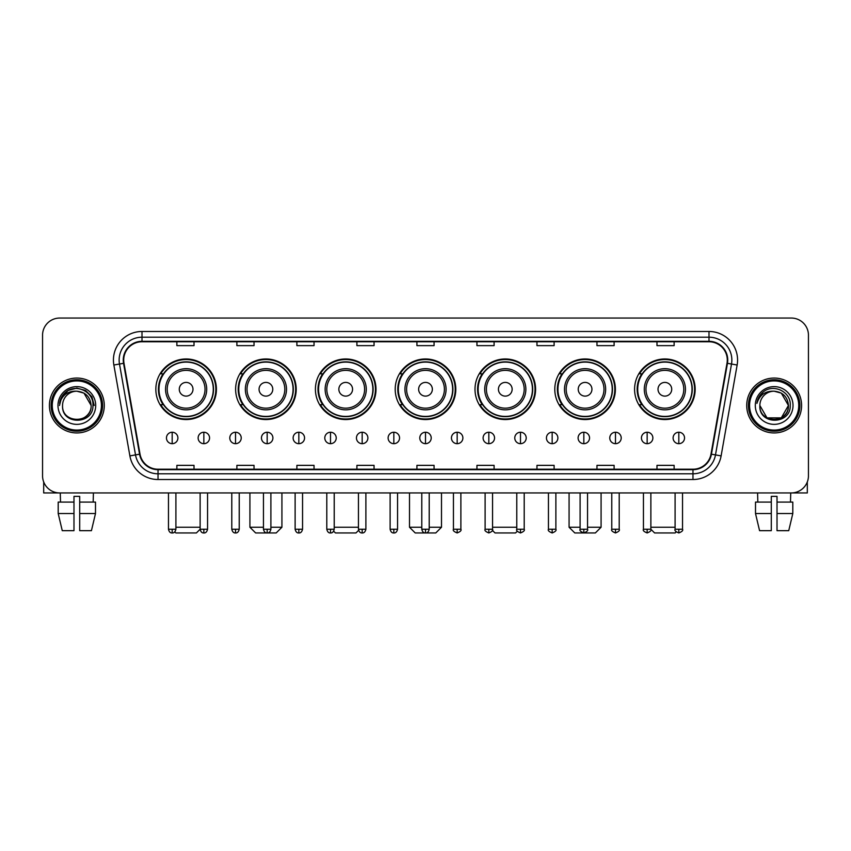<?xml version="1.0" encoding="UTF-8"?>
<svg xmlns="http://www.w3.org/2000/svg" width="851" height="851" viewBox="0 0 851 851"><rect width="100%" height="100%" fill="white"/><g stroke="black" fill="none" stroke-linecap="round" stroke-linejoin="round"><path stroke-width="1.28" d="M634.58 389.258A30.296 30.296 0 0 0 664.876 419.554A30.296 30.296 0 0 0 695.161 389.258A30.296 30.296 0 0 0 664.876 358.973A30.296 30.296 0 0 0 634.58 389.258M554.788 389.258A30.296 30.296 0 0 0 585.084 419.554A30.296 30.296 0 0 0 615.379 389.258A30.296 30.296 0 0 0 585.084 358.973A30.296 30.296 0 0 0 554.788 389.258M474.996 389.258A30.296 30.296 0 0 0 505.292 419.554A30.296 30.296 0 0 0 535.587 389.258A30.296 30.296 0 0 0 505.292 358.973A30.296 30.296 0 0 0 474.996 389.258M395.204 389.258A30.296 30.296 0 0 0 425.5 419.554A30.296 30.296 0 0 0 455.796 389.258A30.296 30.296 0 0 0 425.5 358.973A30.296 30.296 0 0 0 395.204 389.258M315.413 389.258A30.296 30.296 0 0 0 345.708 419.554A30.296 30.296 0 0 0 376.004 389.258A30.296 30.296 0 0 0 345.708 358.973A30.296 30.296 0 0 0 315.413 389.258M235.621 389.258A30.296 30.296 0 0 0 265.916 419.554A30.296 30.296 0 0 0 296.212 389.258A30.296 30.296 0 0 0 265.916 358.973A30.296 30.296 0 0 0 235.621 389.258M155.839 389.258A30.296 30.296 0 0 0 186.124 419.554A30.296 30.296 0 0 0 216.42 389.258A30.296 30.296 0 0 0 186.124 358.973A30.296 30.296 0 0 0 155.839 389.258M163.105 404.693A27.721 27.721 0 0 1 163.105 373.834M242.886 404.693A27.721 27.721 0 0 1 242.886 373.834M322.678 404.693A27.721 27.721 0 0 1 322.678 373.834M402.47 404.693A27.721 27.721 0 0 1 402.47 373.834M482.262 404.693A27.721 27.721 0 0 1 482.262 373.834M562.054 404.693A27.721 27.721 0 0 1 562.054 373.834M641.845 404.693A27.721 27.721 0 0 1 641.845 373.834M42.55 335.188L42.55 475.794A17.148 17.148 0 0 0 59.698 492.942L791.302 492.942A17.148 17.148 0 0 0 808.45 475.794L808.45 335.188A17.148 17.148 0 0 0 791.302 318.051L59.698 318.051A17.148 17.148 0 0 0 42.55 335.188L42.55 475.794M49.411 405.491A27.434 27.434 0 0 0 76.845 432.936A27.434 27.434 0 0 0 104.279 405.491A27.434 27.434 0 0 0 76.845 378.057A27.434 27.434 0 0 0 49.411 405.491A27.434 27.434 0 0 0 76.845 432.936A27.434 27.434 0 0 0 104.279 405.491A27.434 27.434 0 0 0 76.845 378.057A27.434 27.434 0 0 0 49.411 405.491M746.721 405.491A27.434 27.434 0 0 0 774.155 432.936A27.434 27.434 0 0 0 801.589 405.491A27.434 27.434 0 0 0 774.155 378.057A27.434 27.434 0 0 0 746.721 405.491A27.434 27.434 0 0 0 774.155 432.936A27.434 27.434 0 0 0 801.589 405.491A27.434 27.434 0 0 0 774.155 378.057A27.434 27.434 0 0 0 746.721 405.491M123.714 360.058A18.286 18.286 0 0 1 142 341.762L709 341.762A18.286 18.286 0 0 1 727.009 363.228L710.989 454.115A18.286 18.286 0 0 1 692.969 469.22L158.031 469.22A18.286 18.286 0 0 1 140.011 454.115L123.991 363.228A18.286 18.286 0 0 1 123.714 360.058M123.257 360.058A18.743 18.743 0 0 0 123.544 363.313L139.564 454.189A18.743 18.743 0 0 0 158.031 469.678L692.969 469.678A18.743 18.743 0 0 0 711.436 454.189L727.456 363.313A18.743 18.743 0 0 0 709 341.304L142 341.304A18.743 18.743 0 0 0 123.257 360.058M113.864 365.015A28.583 28.583 0 0 1 142 331.475L709 331.475A28.583 28.583 0 0 1 737.136 365.015L721.116 455.902A28.583 28.583 0 0 1 692.969 479.517L158.031 479.517A28.583 28.583 0 0 1 129.884 455.902L113.864 365.015L119.491 364.026A22.86 22.86 0 0 1 142 337.198L709 337.198A22.86 22.86 0 0 1 731.509 364.026L715.489 454.902A22.86 22.86 0 0 1 692.969 473.794L158.031 473.794A22.86 22.86 0 0 1 135.511 454.902L119.491 364.026A22.86 22.86 0 0 1 119.14 360.058M791.302 318.051L59.698 318.051M59.698 492.942L791.302 492.942M808.45 475.794L808.45 335.188M711.436 454.189L715.489 454.902L731.509 364.026L737.136 365.015M416.926 341.762L416.926 345.634L434.074 345.634L434.074 341.762M356.909 341.762L356.909 345.634L374.057 345.634L374.057 341.762M296.893 341.762L296.893 345.634L314.04 345.634L314.04 341.762M236.886 341.762L236.886 345.634L254.034 345.634L254.034 341.762M176.87 341.762L176.87 345.634L194.017 345.634L194.017 341.762M476.943 341.762L476.943 345.634L494.091 345.634L494.091 341.762M536.96 341.762L536.96 345.634L554.107 345.634L554.107 341.762M596.966 341.762L596.966 345.634L614.114 345.634L614.114 341.762M656.983 341.762L656.983 345.634L674.13 345.634L674.13 341.762M434.074 469.22L434.074 465.359L416.926 465.359L416.926 469.22M374.057 469.22L374.057 465.359L356.909 465.359L356.909 469.22M314.04 469.22L314.04 465.359L296.893 465.359L296.893 469.22M254.034 469.22L254.034 465.359L236.886 465.359L236.886 469.22M194.017 469.22L194.017 465.359L176.87 465.359L176.87 469.22M494.091 469.22L494.091 465.359L476.943 465.359L476.943 469.22M554.107 469.22L554.107 465.359L536.96 465.359L536.96 469.22M614.114 469.22L614.114 465.359L596.966 465.359L596.966 469.22M674.13 469.22L674.13 465.359L656.983 465.359L656.983 469.22M43.688 481.953L43.688 492.942L109.992 492.942M58.198 502.09L58.198 513.525L62.261 530.673L58.198 513.525L58.198 502.09L73.984 502.09L73.984 496.378L79.707 496.378L79.707 502.09L95.493 502.09L95.493 513.525L91.429 530.673L95.493 513.525L79.707 513.525L79.707 502.09L79.707 530.673L91.429 530.673M93.419 492.942L93.174 502.09M73.984 502.09L73.984 530.673L62.261 530.673M58.198 513.525L73.984 513.525M60.272 492.942L60.517 502.09M101.418 405.491A24.573 24.573 0 0 0 76.845 380.918A24.573 24.573 0 0 0 52.262 405.491A24.573 24.573 0 0 0 76.845 430.074A24.573 24.573 0 0 0 101.418 405.491M102.567 405.491A25.721 25.721 0 0 0 76.845 379.769A25.721 25.721 0 0 0 51.124 405.491A25.721 25.721 0 0 0 76.845 431.212A25.721 25.721 0 0 0 102.567 405.491M91.131 405.491C90.28 396.811 85.526 392.056 76.845 391.205L83.994 393.119L91.131 405.491L83.994 393.119L76.845 391.205L83.994 393.119L91.131 405.491L83.994 393.119L76.845 391.205L83.994 393.119L91.131 405.491L83.994 393.119L76.845 391.205L83.994 393.119L91.131 405.491C92.004 423.926 61.676 423.926 62.559 405.491C61.283 425.33 93.61 424.883 92.94 405.491C94.004 391.885 76.164 383.237 65.889 392.003C62.304 394.992 60.208 398.8 59.591 403.417C62.283 394.907 68.037 390.832 76.845 391.205L83.994 393.119L91.131 405.491C92.004 423.926 61.676 423.926 62.559 405.491C61.676 423.926 92.004 423.926 91.131 405.491C92.004 423.926 61.676 423.926 62.559 405.491C61.676 423.926 92.004 423.926 91.131 405.491C92.004 423.926 61.676 423.926 62.559 405.491C61.676 423.926 92.004 423.926 91.131 405.491C92.004 423.926 61.676 423.926 62.559 405.491C61.676 423.926 92.004 423.926 91.131 405.491C92.004 423.926 61.676 423.926 62.559 405.491C61.676 423.926 92.004 423.926 91.131 405.491C92.004 423.926 61.676 423.926 62.559 405.491C61.676 423.926 92.004 423.926 91.131 405.491C92.004 423.926 61.676 423.926 62.559 405.491A14.286 14.286 0 0 1 76.845 391.205L83.994 393.119L91.131 405.491C91.706 416.586 77.441 423.958 68.74 417.267M57.985 405.491A18.86 18.86 0 0 0 76.845 424.362A18.86 18.86 0 0 0 95.706 405.491A18.86 18.86 0 0 0 76.845 386.631A18.86 18.86 0 0 0 57.985 405.491M65.878 392.003L61.666 397.013M61.549 397.236L68.154 390.439L76.845 388.109L85.536 390.439L91.897 396.8L94.227 405.491L91.897 396.8L85.536 390.439L76.845 388.109L68.154 390.439L61.793 396.8L59.464 405.491M61.41 397.502L61.783 396.811L61.41 397.502M200.134 492.942L200.134 529.237C200.783 531.886 202.017 533.13 203.846 532.949L203.846 529.237L200.134 529.237L196.411 532.949L175.838 532.949L174.785 531.896M175.902 527.237L200.134 527.237M192.986 389.258A6.861 6.861 0 0 0 186.124 382.407A6.861 6.861 0 0 0 179.274 389.258A6.861 6.861 0 0 0 186.124 396.119A6.861 6.861 0 0 0 192.986 389.258M206.708 389.258A20.573 20.573 0 0 0 186.124 368.685A20.573 20.573 0 0 0 165.551 389.258A20.573 20.573 0 0 0 186.124 409.842A20.573 20.573 0 0 0 206.708 389.258A20.573 20.573 0 0 1 186.124 409.842A20.573 20.573 0 0 1 165.551 389.258M213.282 389.258A27.147 27.147 0 0 0 186.124 362.111A27.147 27.147 0 0 0 158.977 389.258A27.147 27.147 0 0 0 186.124 416.416A27.147 27.147 0 0 0 213.282 389.258M215.846 389.258A29.721 29.721 0 0 1 160.722 404.693L163.477 404.693A27.402 27.402 0 0 0 204.261 409.81A27.402 27.402 0 0 0 204.261 368.717A27.402 27.402 0 0 0 163.477 373.834L160.722 373.834A29.721 29.721 0 0 1 215.846 389.258M270.895 527.237L281.926 527.237L276.203 532.949L255.63 532.949L249.917 527.237L263.459 527.237M272.777 389.258A6.861 6.861 0 0 0 265.916 382.407A6.861 6.861 0 0 0 259.055 389.258A6.861 6.861 0 0 0 265.916 396.119A6.861 6.861 0 0 0 272.777 389.258M286.5 389.258A20.573 20.573 0 0 0 265.916 368.685A20.573 20.573 0 0 0 245.343 389.258A20.573 20.573 0 0 0 265.916 409.842A20.573 20.573 0 0 0 286.5 389.258A20.573 20.573 0 0 1 265.916 409.842A20.573 20.573 0 0 1 245.343 389.258M293.063 389.258A27.147 27.147 0 0 0 265.916 362.111A27.147 27.147 0 0 0 238.769 389.258A27.147 27.147 0 0 0 265.916 416.416A27.147 27.147 0 0 0 293.063 389.258M295.637 389.258A29.721 29.721 0 0 1 240.514 404.693L243.269 404.693A27.402 27.402 0 0 0 284.053 409.81A27.402 27.402 0 0 0 284.053 368.717A27.402 27.402 0 0 0 243.269 373.834L240.514 373.834A29.721 29.721 0 0 1 295.637 389.258M358.622 530.333L355.995 532.949L335.422 532.949L333.666 531.194M334.22 527.237L358.452 527.237M352.569 389.258A6.861 6.861 0 0 0 345.708 382.407A6.861 6.861 0 0 0 338.847 389.258A6.861 6.861 0 0 0 345.708 396.119A6.861 6.861 0 0 0 352.569 389.258M366.281 389.258A20.573 20.573 0 0 0 345.708 368.685A20.573 20.573 0 0 0 325.135 389.258A20.573 20.573 0 0 0 345.708 409.842A20.573 20.573 0 0 0 366.281 389.258A20.573 20.573 0 0 1 345.708 409.842A20.573 20.573 0 0 1 325.135 389.258M372.855 389.258A27.147 27.147 0 0 0 345.708 362.111A27.147 27.147 0 0 0 318.561 389.258A27.147 27.147 0 0 0 345.708 416.416A27.147 27.147 0 0 0 372.855 389.258M375.429 389.258A29.721 29.721 0 0 1 320.306 404.693L323.061 404.693A27.402 27.402 0 0 0 363.845 409.81A27.402 27.402 0 0 0 363.845 368.717A27.402 27.402 0 0 0 323.061 373.834L320.306 373.834A29.721 29.721 0 0 1 375.429 389.258M429.212 527.237L441.499 527.237L435.786 532.949L415.214 532.949L409.501 527.237L421.788 527.237M432.361 389.258A6.861 6.861 0 0 0 425.5 382.407A6.861 6.861 0 0 0 418.639 389.258A6.861 6.861 0 0 0 425.5 396.119A6.861 6.861 0 0 0 432.361 389.258M446.073 389.258A20.573 20.573 0 0 0 425.5 368.685A20.573 20.573 0 0 0 404.927 389.258A20.573 20.573 0 0 0 425.5 409.842A20.573 20.573 0 0 0 446.073 389.258A20.573 20.573 0 0 1 425.5 409.842A20.573 20.573 0 0 1 404.927 389.258M452.647 389.258A27.147 27.147 0 0 0 425.5 362.111A27.147 27.147 0 0 0 398.353 389.258A27.147 27.147 0 0 0 425.5 416.416A27.147 27.147 0 0 0 452.647 389.258M455.221 389.258A29.721 29.721 0 0 1 400.098 404.693L402.853 404.693A27.402 27.402 0 0 0 443.637 409.81A27.402 27.402 0 0 0 443.637 368.717A27.402 27.402 0 0 0 402.853 373.834L400.098 373.834A29.721 29.721 0 0 1 455.221 389.258M517.334 531.194L515.578 532.949L495.005 532.949L492.378 530.333M492.548 527.237L516.78 527.237M512.153 389.258A6.861 6.861 0 0 0 505.292 382.407A6.861 6.861 0 0 0 498.431 389.258A6.861 6.861 0 0 0 505.292 396.119A6.861 6.861 0 0 0 512.153 389.258M525.865 389.258A20.573 20.573 0 0 0 505.292 368.685A20.573 20.573 0 0 0 484.719 389.258A20.573 20.573 0 0 0 505.292 409.842A20.573 20.573 0 0 0 525.865 389.258A20.573 20.573 0 0 1 505.292 409.842A20.573 20.573 0 0 1 484.719 389.258M532.439 389.258A27.147 27.147 0 0 0 505.292 362.111A27.147 27.147 0 0 0 478.145 389.258A27.147 27.147 0 0 0 505.292 416.416A27.147 27.147 0 0 0 532.439 389.258M535.013 389.258A29.721 29.721 0 0 1 479.89 404.693L482.645 404.693A27.402 27.402 0 0 0 523.418 409.81A27.402 27.402 0 0 0 523.418 368.717A27.402 27.402 0 0 0 482.645 373.834L479.89 373.834A29.721 29.721 0 0 1 535.013 389.258M587.541 527.237L601.083 527.237L595.37 532.949L574.797 532.949L569.074 527.237L580.105 527.237M591.945 389.258A6.861 6.861 0 0 0 585.084 382.407A6.861 6.861 0 0 0 578.223 389.258A6.861 6.861 0 0 0 585.084 396.119A6.861 6.861 0 0 0 591.945 389.258M605.657 389.258A20.573 20.573 0 0 0 585.084 368.685A20.573 20.573 0 0 0 564.5 389.258A20.573 20.573 0 0 0 585.084 409.842A20.573 20.573 0 0 0 605.657 389.258A20.573 20.573 0 0 1 585.084 409.842A20.573 20.573 0 0 1 564.5 389.258M612.231 389.258A27.147 27.147 0 0 0 585.084 362.111A27.147 27.147 0 0 0 557.937 389.258A27.147 27.147 0 0 0 585.084 416.416A27.147 27.147 0 0 0 612.231 389.258M614.805 389.258A29.721 29.721 0 0 1 559.681 404.693L562.437 404.693A27.402 27.402 0 0 0 603.21 409.81A27.402 27.402 0 0 0 603.21 368.717A27.402 27.402 0 0 0 562.437 373.834L559.681 373.834A29.721 29.721 0 0 1 614.805 389.258M676.215 531.896L675.162 532.949L654.589 532.949L650.866 529.237L643.441 529.237C642.686 530.428 643.92 531.662 647.154 532.949L647.154 529.237M650.866 527.237L675.098 527.237M671.726 389.258A6.861 6.861 0 0 0 664.876 382.407A6.861 6.861 0 0 0 658.014 389.258A6.861 6.861 0 0 0 664.876 396.119A6.861 6.861 0 0 0 671.726 389.258M685.449 389.258A20.573 20.573 0 0 0 664.876 368.685A20.573 20.573 0 0 0 644.292 389.258A20.573 20.573 0 0 0 664.876 409.842A20.573 20.573 0 0 0 685.449 389.258A20.573 20.573 0 0 1 664.876 409.842A20.573 20.573 0 0 1 644.292 389.258M692.023 389.258A27.147 27.147 0 0 0 664.876 362.111A27.147 27.147 0 0 0 637.718 389.258A27.147 27.147 0 0 0 664.876 416.416A27.147 27.147 0 0 0 692.023 389.258M694.597 389.258A29.721 29.721 0 0 1 639.473 404.693L642.228 404.693A27.402 27.402 0 0 0 683.002 409.81A27.402 27.402 0 0 0 683.002 368.717A27.402 27.402 0 0 0 642.228 373.834L639.473 373.834A29.721 29.721 0 0 1 694.597 389.258M172.179 432.244A5.712 5.712 0 0 0 166.466 437.957A5.712 5.712 0 0 0 172.179 443.679A5.712 5.712 0 0 0 177.902 437.957A5.712 5.712 0 0 0 172.179 432.244L172.179 443.679A5.712 5.712 0 0 0 177.902 437.957A5.712 5.712 0 0 0 172.179 432.244M203.846 432.244A5.712 5.712 0 0 0 198.134 437.957A5.712 5.712 0 0 0 203.846 443.679A5.712 5.712 0 0 0 209.559 437.957A5.712 5.712 0 0 0 203.846 432.244L203.846 443.679A5.712 5.712 0 0 0 209.559 437.957A5.712 5.712 0 0 0 203.846 432.244M235.514 432.244A5.712 5.712 0 0 0 229.791 437.957A5.712 5.712 0 0 0 235.514 443.679A5.712 5.712 0 0 0 241.227 437.957A5.712 5.712 0 0 0 235.514 432.244L235.514 443.679A5.712 5.712 0 0 0 241.227 437.957A5.712 5.712 0 0 0 235.514 432.244M267.171 432.244A5.712 5.712 0 0 0 261.459 437.957A5.712 5.712 0 0 0 267.171 443.679A5.712 5.712 0 0 0 272.894 437.957A5.712 5.712 0 0 0 267.171 432.244L267.171 443.679A5.712 5.712 0 0 0 272.894 437.957A5.712 5.712 0 0 0 267.171 432.244M298.839 432.244A5.712 5.712 0 0 0 293.127 437.957A5.712 5.712 0 0 0 298.839 443.679A5.712 5.712 0 0 0 304.552 437.957A5.712 5.712 0 0 0 298.839 432.244L298.839 443.679A5.712 5.712 0 0 0 304.552 437.957A5.712 5.712 0 0 0 298.839 432.244M330.507 432.244A5.712 5.712 0 0 0 324.795 437.957A5.712 5.712 0 0 0 330.507 443.679A5.712 5.712 0 0 0 336.219 437.957A5.712 5.712 0 0 0 330.507 432.244L330.507 443.679A5.712 5.712 0 0 0 336.219 437.957A5.712 5.712 0 0 0 330.507 432.244M362.175 432.244A5.712 5.712 0 0 0 356.452 437.957A5.712 5.712 0 0 0 362.175 443.679A5.712 5.712 0 0 0 367.887 437.957A5.712 5.712 0 0 0 362.175 432.244L362.175 443.679A5.712 5.712 0 0 0 367.887 437.957A5.712 5.712 0 0 0 362.175 432.244M393.832 432.244A5.712 5.712 0 0 0 388.12 437.957A5.712 5.712 0 0 0 393.832 443.679A5.712 5.712 0 0 0 399.555 437.957A5.712 5.712 0 0 0 393.832 432.244L393.832 443.679A5.712 5.712 0 0 0 399.555 437.957A5.712 5.712 0 0 0 393.832 432.244M425.5 432.244A5.712 5.712 0 0 0 419.788 437.957A5.712 5.712 0 0 0 425.5 443.679A5.712 5.712 0 0 0 431.212 437.957A5.712 5.712 0 0 0 425.5 432.244L425.5 443.679A5.712 5.712 0 0 0 431.212 437.957A5.712 5.712 0 0 0 425.5 432.244M457.168 432.244A5.712 5.712 0 0 0 451.445 437.957A5.712 5.712 0 0 0 457.168 443.679A5.712 5.712 0 0 0 462.88 437.957A5.712 5.712 0 0 0 457.168 432.244L457.168 443.679A5.712 5.712 0 0 0 462.88 437.957A5.712 5.712 0 0 0 457.168 432.244M488.825 432.244A5.712 5.712 0 0 0 483.113 437.957A5.712 5.712 0 0 0 488.825 443.679A5.712 5.712 0 0 0 494.548 437.957A5.712 5.712 0 0 0 488.825 432.244L488.825 443.679A5.712 5.712 0 0 0 494.548 437.957A5.712 5.712 0 0 0 488.825 432.244M520.493 432.244A5.712 5.712 0 0 0 514.781 437.957A5.712 5.712 0 0 0 520.493 443.679A5.712 5.712 0 0 0 526.205 437.957A5.712 5.712 0 0 0 520.493 432.244L520.493 443.679A5.712 5.712 0 0 0 526.205 437.957A5.712 5.712 0 0 0 520.493 432.244M552.161 432.244A5.712 5.712 0 0 0 546.448 437.957A5.712 5.712 0 0 0 552.161 443.679A5.712 5.712 0 0 0 557.873 437.957A5.712 5.712 0 0 0 552.161 432.244L552.161 443.679A5.712 5.712 0 0 0 557.873 437.957A5.712 5.712 0 0 0 552.161 432.244M583.829 432.244A5.712 5.712 0 0 0 578.106 437.957A5.712 5.712 0 0 0 583.829 443.679A5.712 5.712 0 0 0 589.541 437.957A5.712 5.712 0 0 0 583.829 432.244L583.829 443.679A5.712 5.712 0 0 0 589.541 437.957A5.712 5.712 0 0 0 583.829 432.244M615.486 432.244A5.712 5.712 0 0 0 609.773 437.957A5.712 5.712 0 0 0 615.486 443.679A5.712 5.712 0 0 0 621.209 437.957A5.712 5.712 0 0 0 615.486 432.244L615.486 443.679A5.712 5.712 0 0 0 621.209 437.957A5.712 5.712 0 0 0 615.486 432.244M647.154 432.244A5.712 5.712 0 0 0 641.441 437.957A5.712 5.712 0 0 0 647.154 443.679A5.712 5.712 0 0 0 652.866 437.957A5.712 5.712 0 0 0 647.154 432.244L647.154 443.679A5.712 5.712 0 0 0 652.866 437.957A5.712 5.712 0 0 0 647.154 432.244M678.821 432.244A5.712 5.712 0 0 0 673.098 437.957A5.712 5.712 0 0 0 678.821 443.679A5.712 5.712 0 0 0 684.534 437.957A5.712 5.712 0 0 0 678.821 432.244L678.821 443.679A5.712 5.712 0 0 0 684.534 437.957A5.712 5.712 0 0 0 678.821 432.244M807.312 481.953L807.312 492.942L741.008 492.942M755.507 502.09L755.507 513.525L759.571 530.673L755.507 513.525L755.507 502.09L771.293 502.09L771.293 496.378L777.016 496.378L777.016 502.09L792.802 502.09L792.802 513.525L788.739 530.673L792.802 513.525L777.016 513.525L777.016 502.09M790.728 492.942L790.483 502.09M771.293 502.09L771.293 530.673L759.571 530.673M755.507 513.525L771.293 513.525M788.739 530.673L777.016 530.673L777.016 513.525M757.581 492.942L757.826 502.09M798.738 405.491A24.573 24.573 0 0 0 774.155 380.918A24.573 24.573 0 0 0 749.582 405.491A24.573 24.573 0 0 0 774.155 430.074A24.573 24.573 0 0 0 798.738 405.491M799.876 405.491A25.721 25.721 0 0 0 774.155 379.769A25.721 25.721 0 0 0 748.433 405.491A25.721 25.721 0 0 0 774.155 431.212A25.721 25.721 0 0 0 799.876 405.491M781.303 417.873L767.006 417.873L759.869 405.491A14.286 14.286 0 0 1 774.155 391.205L781.303 393.119L788.441 405.491L781.303 393.119L774.155 391.205L781.303 393.119L788.441 405.491L781.303 393.119L774.155 391.205L781.303 393.119L774.155 391.205L781.303 393.119L788.441 405.491C789.324 423.926 758.996 423.926 759.869 405.491C758.592 425.33 790.919 424.883 790.249 405.491C791.313 391.885 773.474 383.237 763.198 392.003C759.613 394.992 757.518 398.8 756.901 403.417C759.592 394.907 765.347 390.832 774.155 391.205L781.303 393.119L788.441 405.491C789.324 423.926 758.996 423.926 759.869 405.491C758.996 423.926 789.324 423.926 788.441 405.491L781.303 417.873L767.006 417.873M774.155 391.205C782.835 392.056 787.601 396.811 788.441 405.491C789.324 423.926 758.996 423.926 759.869 405.491C758.996 423.926 789.324 423.926 788.441 405.491C789.324 423.926 758.996 423.926 759.869 405.491C758.996 423.926 789.324 423.926 788.441 405.491C789.324 423.926 758.996 423.926 759.869 405.491M755.294 405.491A18.86 18.86 0 0 0 774.155 424.362A18.86 18.86 0 0 0 793.015 405.491A18.86 18.86 0 0 0 774.155 386.631A18.86 18.86 0 0 0 755.294 405.491M788.441 405.491C789.015 416.586 774.75 423.958 766.049 417.267M763.198 392.003L758.986 397.013M758.72 397.502L759.103 396.811L758.72 397.502M709 331.475L709 341.304M119.491 364.026L123.544 363.313M158.031 479.517L158.031 469.678M692.969 469.678L692.969 479.517M129.884 455.902L139.564 454.189M727.456 363.313L731.509 364.026M142 331.475L142 341.304M715.489 454.902L721.116 455.902M205.027 389.258A18.903 18.903 0 0 0 186.124 370.355A18.903 18.903 0 0 0 167.221 389.258A18.903 18.903 0 0 0 186.124 408.161A18.903 18.903 0 0 0 205.027 389.258M284.819 389.258A18.903 18.903 0 0 0 265.916 370.355A18.903 18.903 0 0 0 247.013 389.258A18.903 18.903 0 0 0 265.916 408.161A18.903 18.903 0 0 0 284.819 389.258M364.611 389.258A18.903 18.903 0 0 0 345.708 370.355A18.903 18.903 0 0 0 326.805 389.258A18.903 18.903 0 0 0 345.708 408.161A18.903 18.903 0 0 0 364.611 389.258M444.403 389.258A18.903 18.903 0 0 0 425.5 370.355A18.903 18.903 0 0 0 406.597 389.258A18.903 18.903 0 0 0 425.5 408.161A18.903 18.903 0 0 0 444.403 389.258M524.195 389.258A18.903 18.903 0 0 0 505.292 370.355A18.903 18.903 0 0 0 486.389 389.258A18.903 18.903 0 0 0 505.292 408.161A18.903 18.903 0 0 0 524.195 389.258M603.987 389.258A18.903 18.903 0 0 0 585.084 370.355A18.903 18.903 0 0 0 566.181 389.258A18.903 18.903 0 0 0 585.084 408.161A18.903 18.903 0 0 0 603.987 389.258M683.778 389.258A18.903 18.903 0 0 0 664.876 370.355A18.903 18.903 0 0 0 645.973 389.258A18.903 18.903 0 0 0 664.876 408.161A18.903 18.903 0 0 0 683.778 389.258M172.179 529.237L168.466 529.237C169.115 531.886 170.349 533.13 172.179 532.949L172.179 529.237L175.902 529.237L175.902 492.942M207.559 492.942L207.559 529.237L203.846 529.237M235.514 529.237L231.791 529.237C232.44 531.886 233.685 533.13 235.514 532.949L235.514 529.237L239.227 529.237L239.227 492.942M267.171 529.237L263.459 529.237C264.108 531.886 265.352 533.13 267.171 532.949L267.171 529.237L270.895 529.237L270.895 492.942M298.839 529.237L295.127 529.237C295.776 531.886 297.01 533.13 298.839 532.949L298.839 529.237L302.552 529.237L302.552 492.942M330.507 529.237L326.795 529.237C327.444 531.886 328.677 533.13 330.507 532.949L330.507 529.237L334.22 529.237L334.22 492.942M362.175 529.237L358.452 529.237C359.101 531.886 360.345 533.13 362.175 532.949L362.175 529.237L365.887 529.237L365.887 492.942M393.832 529.237L390.12 529.237C390.769 531.886 392.003 533.13 393.832 532.949L393.832 529.237L397.555 529.237L397.555 492.942M425.5 529.237L421.788 529.237C422.436 531.886 423.67 533.13 425.5 532.949L425.5 529.237L429.212 529.237L429.212 492.942M457.168 529.237L453.445 529.237C452.7 530.428 453.934 531.662 457.168 532.949L457.168 529.237L460.88 529.237L460.88 492.942M488.825 529.237L485.113 529.237C484.357 530.428 485.602 531.662 488.825 532.949L488.825 529.237L492.548 529.237L492.548 492.942M520.493 529.237L516.78 529.237C516.025 530.428 517.259 531.662 520.493 532.949L520.493 529.237L524.205 529.237L524.205 492.942M552.161 529.237L548.448 529.237C547.693 530.428 548.927 531.662 552.161 532.949L552.161 529.237L555.873 529.237L555.873 492.942M583.829 529.237L580.105 529.237C579.35 530.428 580.595 531.662 583.829 532.949L583.829 529.237L587.541 529.237L587.541 492.942M615.486 529.237L611.773 529.237C611.018 530.428 612.263 531.662 615.486 532.949L615.486 529.237L619.209 529.237L619.209 492.942M678.821 529.237L675.098 529.237C674.354 530.428 675.588 531.662 678.821 532.949L678.821 529.237L682.534 529.237L682.534 492.942M281.926 492.942L281.926 527.237M249.917 492.942L249.917 527.237M441.499 492.942L441.499 527.237M409.501 492.942L409.501 527.237M601.083 492.942L601.083 527.237M569.074 492.942L569.074 527.237M168.466 529.237L168.466 492.942M175.902 529.237C175.253 531.886 174.008 533.13 172.179 532.949M207.559 529.237C206.91 531.886 205.676 533.13 203.846 532.949M231.791 529.237L231.791 492.942M239.227 529.237C238.578 531.886 237.344 533.13 235.514 532.949M263.459 529.237L263.459 492.942M270.895 529.237C270.246 531.886 269.001 533.13 267.171 532.949M295.127 529.237L295.127 492.942M302.552 529.237C301.903 531.886 300.669 533.13 298.839 532.949M326.795 529.237L326.795 492.942M334.22 529.237C333.571 531.886 332.337 533.13 330.507 532.949M358.452 529.237L358.452 492.942M365.887 529.237C365.239 531.886 363.994 533.13 362.175 532.949M390.12 529.237L390.12 492.942M397.555 529.237C396.906 531.886 395.662 533.13 393.832 532.949M421.788 529.237L421.788 492.942M429.212 529.237C428.564 531.886 427.33 533.13 425.5 532.949M453.445 529.237L453.445 492.942M460.88 529.237C461.636 530.428 460.391 531.662 457.168 532.949M485.113 529.237L485.113 492.942M492.548 529.237C493.303 530.428 492.059 531.662 488.825 532.949M516.78 529.237L516.78 492.942M524.205 529.237C524.961 530.428 523.727 531.662 520.493 532.949M548.448 529.237L548.448 492.942M555.873 529.237C556.628 530.428 555.395 531.662 552.161 532.949M580.105 529.237L580.105 492.942M587.541 529.237C588.296 530.428 587.052 531.662 583.829 532.949M611.773 529.237L611.773 492.942M619.209 529.237C619.953 530.428 618.72 531.662 615.486 532.949M647.154 532.949C650.387 531.662 651.621 530.428 650.866 529.237L650.866 492.942M643.441 529.237L643.441 492.942M675.098 529.237L675.098 492.942M682.534 529.237C683.289 530.428 682.045 531.662 678.821 532.949"/></g></svg>
